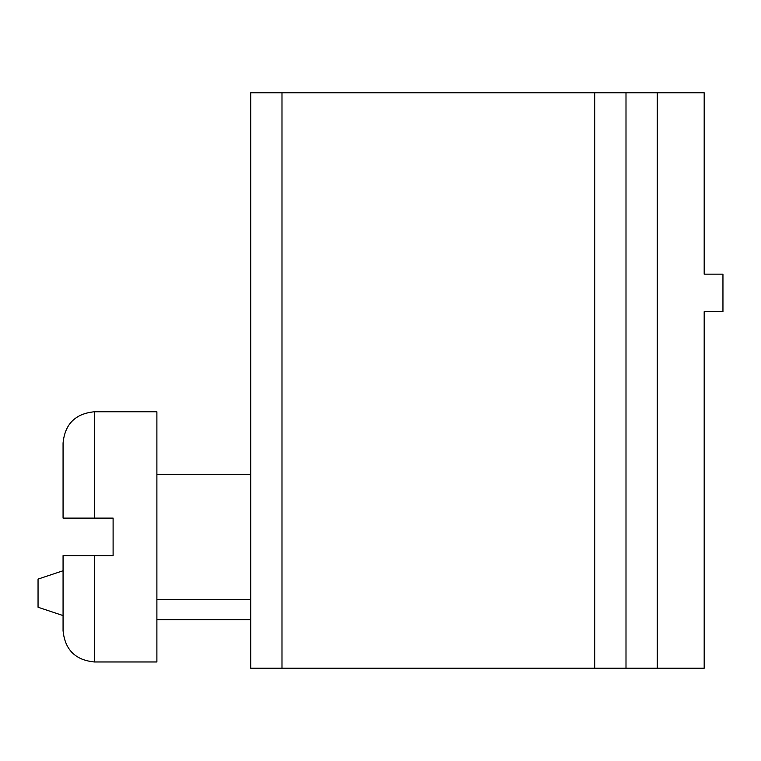 <?xml version="1.0" encoding="UTF-8"?>
<svg xmlns="http://www.w3.org/2000/svg" width="761" height="761" viewBox="0 0 761 761"><rect width="100%" height="100%" fill="white"/><g stroke="black" fill="none" stroke-linecap="round" stroke-linejoin="round"><path stroke-width="1.14" d="M657.276 668.225L704.182 668.225L704.182 311.696L722.95 311.696L722.95 274.169L704.182 274.169L704.182 92.775L625.999 92.775L625.999 668.225L657.276 668.225L657.276 92.775M281.989 668.225L281.989 92.775L250.711 92.775L250.711 668.225L625.999 668.225M281.989 92.775L625.999 92.775M250.711 619.749L156.89 619.749M63.068 443.045C64.923 424.048 75.349 413.623 94.345 411.777L156.89 411.777L156.89 661.965L94.345 661.965C75.349 660.11 64.923 649.685 63.068 630.688L63.068 555.635L113.104 555.635L113.104 518.108L63.068 518.108L63.068 443.045C64.923 424.048 75.349 413.623 94.345 411.777L94.345 518.108M63.068 615.573L38.05 607.24L38.05 579.092L63.068 570.75M594.731 668.225L594.731 92.775M94.345 555.635L94.345 661.965C75.349 660.11 64.923 649.685 63.068 630.688M250.711 474.322L156.89 474.322M250.711 599.421L156.89 599.421"/></g></svg>
